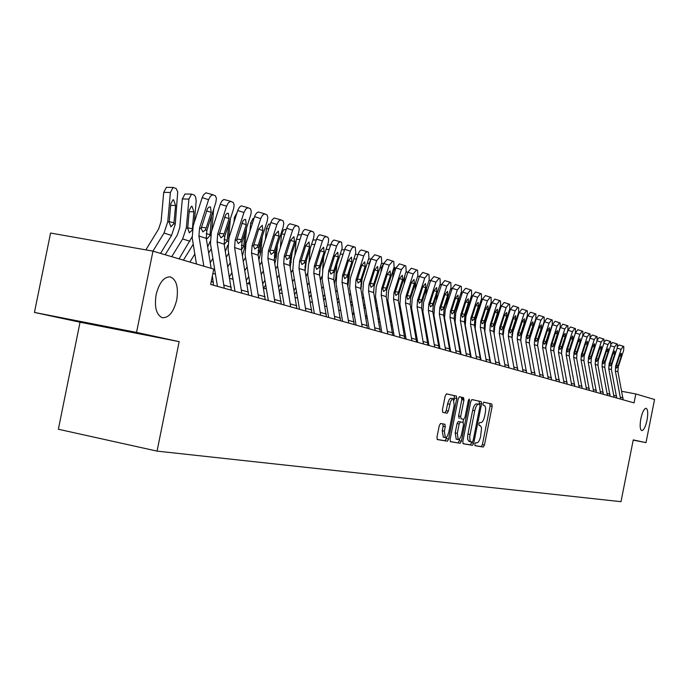 <?xml version="1.0" encoding="UTF-8"?>
<svg xmlns="http://www.w3.org/2000/svg" width="689" height="689" viewBox="0 0 689 689"><rect width="100%" height="100%" fill="white"/><g stroke="black" fill="none" stroke-linecap="round" stroke-linejoin="round"><path stroke-width="1.03" d="M474.859 444.095L475.074 445.705L483.265 447.04L484.453 445.016L492.17 406.321L491.86 404.004L483.781 402.195L482.937 403.599L483.161 405.244L484.281 405.485C485.642 406.295 485.978 408.784 485.289 412.935L484.643 416.182C483.661 420.359 482.378 422.503 480.81 422.633L479.742 422.426L478.898 423.847L479.122 425.466L480.784 426.026L481.551 428.145L480.629 436.326C479.647 440.495 478.364 442.674 476.779 442.846L475.711 442.665L474.859 444.095M176.72 299.948C178.615 287.304 176.496 279.622 170.364 276.883C163.956 276.668 159.211 282.602 156.119 294.677C154.267 307.079 156.274 314.735 162.139 317.655C168.719 318.163 173.576 312.263 176.72 299.948M647.023 420.238C648.185 413.417 647.893 409.438 646.144 408.284C644.146 408.482 642.389 411.944 640.856 418.662C639.702 425.483 639.995 429.462 641.717 430.616C643.733 430.427 645.498 426.973 647.023 420.238M440.59 423.459L439.281 425.587L436.972 437.145L437.317 439.556L447.359 441.201L448.642 439.074L456.747 398.509L456.385 396.072L446.498 393.858L445.197 395.96L442.407 409.912L442.769 412.366L447.075 413.219L448.375 411.118L450.503 401.627L452.432 398.819L453.241 398.681L454.206 405.192L448.866 431.943L447.566 435.732L446.403 437.257L445.283 437.575L444.371 431.159L445.266 426.672L444.913 424.252L440.59 423.459M454.232 399.99L454.249 395.658L456.385 396.072L446.3 393.875M474.936 445.594L481.215 446.618L482.403 444.594L490.12 405.916L489.81 403.608L491.86 404.004L483.626 402.221M179.157 341.641L136.543 332.417L152.967 251.141L50.564 233.046L34.45 312.436L80.045 322.219L58.358 429.247L157.066 451.114L179.157 341.641L80.045 322.219M633.208 440.116L645.998 442.648L633.251 439.892L620.996 501.687L157.066 451.114M645.998 442.648L654.55 399.499L635.818 393.962L621.771 391.318M152.967 251.141L213.754 269.123L210.662 284.445L634.044 402.876L635.818 393.962M462.801 441.425L463.163 443.768L472.508 445.292L473.731 443.234L481.559 403.978L481.232 401.627L471.982 399.56L470.751 401.592L462.801 441.425M479.311 404.4L479.156 401.222L481.232 401.627L471.793 399.577M460.14 443.277L450.434 441.692L450.098 439.324L458.185 398.828L459.451 396.761L463.568 397.682L463.93 400.094L460.683 416.389L461.019 418.774L463.757 419.308L465.006 417.241L468.374 400.378L469.252 398.948L469.485 400.619L461.397 441.193L460.14 443.277L450.27 441.58M136.543 332.417L34.45 312.436M448.978 342.183L448.522 342.054M438.282 339.066L437.722 338.902M427.283 335.87L426.612 335.672M415.984 332.572L415.183 332.339M404.348 329.187L403.418 328.911M392.377 325.699L391.309 325.389M380.044 322.107L378.829 321.754M367.34 318.404L365.98 318.008M354.249 314.589L352.725 314.15M340.745 310.661L339.048 310.162M326.819 306.605L324.941 306.054M312.444 302.419L310.377 301.816M297.596 298.096L295.323 297.433M282.257 293.626L279.768 292.903M266.402 289.01L263.68 288.217M250.004 284.23L247.041 283.368M233.028 279.286L229.807 278.347M215.45 274.17L212.884 273.421M463.111 397.587L462.655 399.844M462.956 443.647L470.432 444.861L471.81 442.011M472.258 442.088L473.11 440.65L479.992 406.14L479.768 404.495L478.631 404.245C477.038 404.34 475.737 406.501 474.73 410.73L469.683 436.714L470.105 440.882L470.733 441.735L472.258 442.088M478.631 404.245L476.547 403.84C474.945 403.926 473.644 406.088 472.645 410.317L474.73 410.73M469.183 441.494L467.736 439.53L467.667 435.543L472.645 410.317M459.262 396.778L463.568 397.682L461.466 397.269L461.811 399.672L458.564 415.967L459.21 418.412M463.576 419.274L462.956 422.383M459.666 438.884L459.287 440.762L461.397 441.193M457.307 433.303L458.176 439.616L459.83 438.678L461.32 435.422L463.499 424.794L463.163 422.426L460.424 421.901L459.167 423.976L457.307 433.303L455.188 432.873L456.247 439.22M455.188 432.873L457.048 423.554L458.306 421.479L463.137 422.417M458.039 442.846L459.287 440.762M443.346 437.179L442.226 430.72L443.122 426.233L442.872 423.873M453.104 398.655L450.563 398.276L449.142 399.629L447.592 403.823L449.745 404.254M442.76 412.358L444.93 412.789L446.222 410.687L447.592 403.823M437.153 439.444L445.223 440.753L446.885 436.774M620.617 399.112L615.337 370.88L615.63 366.135L621.125 349.366L617.189 348.109M623.183 399.835L617.921 371.716L618.222 366.987L623.683 350.296L623.803 346.455L623.287 346.266L621.125 349.366M617.628 346.421L619.127 344.939L623.287 346.266M616.422 365.316L618.179 365.549L617.663 366.806L616.56 368.107L616.19 366.315L619.54 355.782L621.271 353.293L621.185 356.359L619.523 355.825M618.179 365.549L621.185 356.359M614.088 397.295L608.766 368.753L609.076 363.956L614.622 347.006L610.6 345.714M616.715 398.027L611.41 369.605L611.711 364.834L617.241 347.954L617.353 344.069L616.819 343.871L614.622 347.006M611.005 344.199L612.616 342.536L616.819 343.871M609.877 363.137L611.668 363.37L611.143 364.645L610.023 365.954L609.644 364.145L613.029 353.491L614.795 350.985L614.709 354.086L613.012 353.543M611.668 363.37L614.709 354.086M607.422 395.426L602.065 366.574L602.367 361.734L607.974 344.595L603.865 343.277M610.109 396.175L604.761 367.452L605.071 362.629L610.652 345.559L610.747 341.632L610.204 341.434L607.974 344.595M604.227 341.959L605.967 340.082L610.204 341.434M603.185 360.915L605.011 361.148L604.486 362.431L603.349 363.758L602.953 361.923L606.372 351.157L608.163 348.625L608.086 351.76L606.354 351.201M605.011 361.148L608.086 351.76M600.61 393.522L595.201 364.36L595.511 359.451L601.178 342.123L596.975 340.788M603.357 394.289L597.966 365.248L598.276 360.373L603.917 343.122L604.003 339.143L603.452 338.936L601.178 342.123M597.285 339.729L599.172 337.576L603.452 338.936M596.347 358.633L598.216 358.874L597.682 360.175L596.519 361.51L596.114 359.649L599.559 348.763L601.376 346.205L601.316 349.383L599.551 348.815M598.216 358.874L601.316 349.383M593.642 391.567L588.191 362.087L588.509 357.126L594.237 339.608L589.939 338.239M596.45 392.36L591.016 363L591.334 358.065L597.036 340.624L597.113 336.594L596.545 336.387L594.237 339.608M590.146 337.576L592.221 335.009L596.545 336.387M589.353 356.308L591.265 356.558L590.723 357.867L589.595 359.227L589.121 357.333L592.609 346.326L594.469 343.742L594.4 346.955L592.592 346.369M591.265 356.558L594.4 346.955M563.12 345.172L563.171 344.517M555.79 341.399L555.868 340.469M562.457 346.713L562.405 347.359M555.73 341.58L555.808 340.65M548.323 337.455L548.418 336.223M555.076 342.889L554.998 343.828M548.177 337.886L548.272 336.654M540.684 333.381L540.796 331.831M547.522 338.954L547.428 340.185M540.452 334.07L540.572 332.52M532.864 329.17L533.01 327.292M539.806 334.88L539.685 336.43M532.554 330.134L532.7 328.257M524.872 324.82L525.044 322.59M531.908 330.668L531.762 332.554M586.52 389.578L581.025 359.761L581.344 354.749L587.131 337.033L582.765 335.638L585.116 332.391L589.483 333.777L587.131 337.033M576.65 354.508L582.765 335.638M589.388 390.379L583.91 360.7L584.229 355.713L589.991 338.066L590.06 333.993L589.483 333.777M582.196 353.922L584.16 354.18L582.455 356.876L581.964 354.956L585.495 343.82L587.372 341.21L587.329 344.466L585.478 343.871M584.16 354.18L587.329 344.466M579.225 387.537L573.687 357.384L574.015 352.32L579.871 334.389L575.453 332.985L577.847 329.704L582.257 331.108L579.871 334.389M569.071 353.069L575.453 332.985M582.162 388.363L576.641 358.349L576.969 353.302L582.791 335.457L582.851 331.331L582.257 331.108M574.884 351.493L576.882 351.752L576.331 353.087L575.1 354.465L574.652 352.535L578.217 341.27L580.138 338.635L580.095 341.925L578.2 341.322M576.882 351.752L580.095 341.925M571.767 385.452L566.186 354.956L566.513 349.831L572.438 331.693L567.977 330.272L570.414 326.965L574.859 328.377L572.438 331.693M561.423 351.287L567.977 330.272M574.772 386.296L569.209 355.937L569.536 350.83L575.427 332.778L575.47 328.601L574.859 328.377M567.4 348.996L569.45 349.263L568.89 350.615L567.633 352.001L567.168 350.046L570.768 338.652L572.714 335.991L572.688 339.324L570.75 338.704M569.45 349.263L572.688 339.324M564.136 383.317L558.503 352.467L558.839 347.282L564.825 328.937L560.329 327.499L562.801 324.157L567.297 325.587L564.825 328.937M553.629 349.323L560.329 327.499M567.211 384.178L561.595 353.474L561.931 348.307L567.891 330.048L567.917 325.811L567.297 325.587M559.744 346.446L561.836 346.722L561.268 348.091L559.993 349.487L559.511 347.506L563.146 335.974L565.126 333.287L565.118 336.663L563.128 336.034M561.836 346.722L565.118 336.663M556.316 381.129L550.64 349.926L550.985 344.672L557.039 326.112L552.492 324.657L555.007 321.281L559.546 322.728L557.039 326.112M545.679 347.239L552.492 324.657M559.468 382.016L553.81 350.951L554.145 345.723L560.174 327.249L560.191 322.96L559.546 322.728M551.898 343.837L554.042 344.112L553.474 345.499L552.165 346.911L551.665 344.905L555.351 333.235L557.375 330.522L557.367 333.941L555.334 333.295M554.042 344.112L557.367 333.941M524.467 326.069L524.639 323.847M516.69 320.325L516.896 317.724M520.815 338.687L520.944 335.216M523.829 326.319L523.657 328.55M548.315 378.89L542.587 347.316L542.941 342.002L549.064 323.219L544.474 321.754L547.032 318.335L551.622 319.791L549.064 323.219M537.558 345.051L538.35 340.521L544.474 321.754M551.536 379.794L545.834 348.367L546.179 343.079L552.277 324.381L552.268 320.032L551.622 319.791M543.871 341.167L546.067 341.451L545.481 342.855L544.155 344.276L543.638 342.235L547.359 330.427L549.426 327.688L549.426 331.151L547.342 330.487M546.067 341.451L549.426 331.151M516.182 321.875L516.388 319.283M508.318 315.665L509.869 310.894M512.607 330.909L512.366 334.001M515.493 322.039L515.355 324.416M540.116 376.599L534.345 344.646L534.698 339.272L540.891 320.247L536.249 318.774L538.858 315.321L543.492 316.794L540.891 320.247M529.255 342.769L530.065 337.774L536.249 318.774M543.414 377.52L537.67 345.723L538.014 340.375L544.181 321.444L544.164 317.043L543.492 316.794M535.646 338.428L537.894 338.721L537.308 340.133L535.947 341.572L535.413 339.513L539.177 327.559L541.278 324.786L541.296 328.3L539.16 327.619M537.894 338.721L541.296 328.3M507.707 317.534L507.939 314.563M502.772 333.381L503.203 329.144M504.064 326.491L503.823 329.497M506.803 318.051L506.854 320.152M499.766 310.773L500.602 308.19M531.71 374.248L525.896 341.908L526.25 336.473L532.519 317.216L527.834 315.717L530.487 312.229L535.172 313.719L532.519 317.216M520.755 340.4L521.573 334.957L527.834 315.717M535.095 375.195L529.298 343.01L529.652 337.601L535.896 318.439L535.861 313.977L535.172 313.719M527.223 335.629L529.522 335.922L528.928 337.352L527.541 338.807L526.99 336.714L530.797 324.614L532.916 321.806L532.959 325.372L530.78 324.674M529.522 335.922L532.959 325.372M499.025 313.056L499.292 309.671M493.668 331.418L494.435 324.631M495.313 321.927L495.046 325.311M497.82 314.21L498.078 315.967M523.106 371.845L517.232 339.1L517.603 333.597L523.941 314.098L519.205 312.591L521.909 309.068L526.646 310.567L523.941 314.098M512.056 338.032L512.866 332.072L519.205 312.591M517.982 370.406L517.861 369.795M526.577 372.809L520.72 340.237L521.091 334.751L527.404 315.355L527.343 310.834L526.646 310.567M518.584 332.753L520.944 333.054L520.341 334.509L518.92 335.974L518.352 333.846L522.202 321.591L524.363 318.757L524.424 322.374L522.184 321.66M520.944 333.054L524.424 322.374M490.129 308.414L490.31 304.994M484.333 329.204L484.539 328.438M485.134 323.899L485.444 319.972M486.348 317.19L486.038 321.005M488.527 310.481L488.975 311.971M514.27 369.373L508.353 336.232L508.723 330.651L515.148 310.911L510.36 309.387L513.116 305.821L517.895 307.337L515.148 310.911M503.159 335.732L503.943 329.109L510.36 309.387M509.093 367.926L508.895 366.875M517.835 370.363L511.936 337.386L512.306 331.84L518.696 312.195L518.619 307.604L517.895 307.337M509.731 329.807L512.151 330.117L511.539 331.581L510.093 333.063L509.498 330.909L513.4 318.499L515.613 315.64L515.673 319.3L513.374 318.568M512.151 330.117L515.673 319.3M481.017 303.616L480.956 300.585M474.755 326.87L474.928 326.319M475.892 319.412L476.228 315.149M477.158 312.289L476.814 316.552M478.915 306.881L479.578 308.052M505.218 366.841L499.249 333.278L499.628 327.637L506.131 307.638L501.291 306.097L504.098 302.497L508.93 304.03L506.131 307.638M494.108 333.769L494.797 326.069L501.291 306.097M499.981 365.377L499.654 363.603M508.87 367.857L502.918 334.466L503.297 328.851L509.765 308.956L509.671 304.305L508.93 304.03M500.653 326.784L503.134 327.103L502.505 328.593L501.032 330.083L500.421 327.895L504.365 315.329L506.63 312.436L506.699 316.148L504.339 315.39M503.134 327.103L506.699 316.148M464.903 324.45L465.092 323.925M466.41 314.882L466.789 310.145M448.393 341.348L448.728 340.831M467.736 307.208L467.357 311.945M468.933 303.53L469.881 304.176M471.612 298.828L471.276 296.287M448.169 340.116L448.505 339.599M447.109 334.311L447.445 333.795M454.774 321.927L455.016 321.358M456.678 310.188L457.1 304.951M445.749 326.87L446.084 326.353M459.873 300.335L459.348 300.051L457.978 303.16L457.66 307.173M461.845 294.272L461.268 292.093M437.532 337.894L437.954 337.248M445.499 325.484L445.826 324.967M436.456 331.934L436.869 331.288M444.371 319.317L445.301 309.645L452.217 288.303L455.326 284.497L460.433 286.116L457.332 289.931L452.217 288.303M446.705 305.33L447.17 299.569M435.078 324.39L435.491 323.744M449.538 296.571L447.91 299.672L447.704 302.23M451.734 289.802L450.916 287.985M426.603 335.646L427.102 334.863M434.802 322.848L435.215 322.202M425.492 329.506L425.991 328.731M433.665 316.613L434.053 315.82M436.456 300.301L436.972 293.97M424.114 321.875L424.613 321.091M440.193 284.023L441.287 285.375M438.833 292.963L437.498 297.105M423.804 320.161L424.303 319.386M414.227 327.042L414.821 326.121M422.658 313.805L423.132 312.909M425.948 295.081L426.508 288.157M412.832 319.308L413.426 318.378M429.144 280.018L430.504 280.974M427.051 291.645L427.628 289.871M412.496 317.422L413.09 316.501M402.634 324.536L403.323 323.46M411.324 310.911L411.901 309.912M415.148 289.656L415.76 282.12M401.231 316.699L401.92 315.622M417.749 275.97L419.368 276.608M400.86 314.632L401.549 313.555M390.706 321.996L391.49 320.755M399.663 307.923L400.343 306.82M404.055 284.032L404.667 276.013M389.285 314.046L390.077 312.806M405.838 272.396L406.605 271.922L407.845 272.301M388.889 311.781L389.673 310.541M378.416 319.403L379.312 317.991M387.657 304.874L388.441 303.625M392.652 278.184L393.169 271.897L392.549 271.879M376.986 311.35L377.891 309.938M393.169 271.897L395.107 267.754L395.951 267.987M376.556 308.879L377.451 307.466M365.756 316.776L366.772 315.183M375.29 301.756L376.185 300.344M380.931 272.103L381.301 267.668L380.07 267.625M373.602 292.153L374.187 285.84M364.326 308.612L365.334 307.01M381.301 267.668L383.695 263.542M363.852 305.925L364.86 304.323M352.716 314.106L353.845 312.315M362.552 298.57L363.568 296.976M368.882 265.773L369.089 263.31L367.203 263.25M360.958 289.501L362.104 279.071M351.269 305.821L352.398 304.03M368.581 258.986L371.044 259.064L369.089 263.31M350.753 302.902L351.89 301.11M339.884 310.412L340.53 309.395M349.426 295.314L350.563 293.523M356.48 259.185L353.939 258.745M347.893 286.521L349.667 272M337.799 302.988L339.066 300.99M357.858 254.913L356.506 258.831M337.257 299.827L338.514 297.829M335.887 291.99L337.154 289.991M334.38 283.317L335.707 278.442L336.869 264.61M323.916 300.111L325.311 297.898M323.322 296.692L324.726 294.479M321.927 288.596L323.322 286.374M322.581 270.088L323.701 256.885M320.428 279.923L321.832 276.47M309.585 297.192L311.127 294.737M319.481 274.265L320.204 267.771M308.948 293.497L310.489 291.042M307.509 285.125L309.051 282.671M308.939 262.879L310.136 248.798M306.002 276.341L307.509 273.361M294.78 294.229L296.477 291.525M316.285 240.022L313.194 239.979M305.089 270.992L306.364 260.528M294.1 290.25L295.796 287.537M292.627 281.586L294.324 278.873M294.866 255.473L296.158 240.323M291.111 272.663L292.773 269.761M279.484 291.223L281.353 288.252M297.829 235.13L299.009 234.863M290.215 267.444L292.102 252.958M278.761 286.934L280.621 283.954M277.245 277.968L279.105 274.989M280.354 247.713L281.525 234.105L283.842 229.532L284.376 229.592M275.712 268.908L277.564 265.876M263.68 288.183L265.721 284.91M290.612 257.6L289.681 263.439M274.833 263.698L276.341 257.281L277.4 245.034M262.905 283.558L264.938 280.285M261.346 274.274L263.379 271.001M265.386 239.6L266.333 228.722L268.701 224.089L269.261 224.149M259.805 265.067L261.837 261.803M248.195 283.704L249.556 281.517M275.85 249.84L275.212 256.902L274.136 259.279M258.918 259.77L260.873 252.208L262.216 236.732M246.498 280.113L248.72 276.539M244.896 270.493L247.118 266.919M249.943 231.082L250.632 223.158L253.061 218.465L253.664 218.525M232.219 279.045L232.83 278.063M243.346 261.148L245.568 257.574M260.623 241.718L259.71 251.821L258.065 254.654M495.925 364.24L489.913 330.255L490.292 324.536L496.872 304.28L491.98 302.721L494.848 299.078L499.732 300.628L496.872 304.28M490.637 362.758L484.832 331.53L485.409 322.96L491.98 302.721M499.671 365.291L493.677 331.469L494.056 325.785L500.602 305.632L500.49 300.912L499.732 300.628M491.335 323.684L493.884 324.011L493.246 325.518L491.739 327.025L491.111 324.803L495.098 312.074L497.406 309.154L497.492 312.918L495.072 312.143M493.884 324.011L497.492 312.918M486.391 361.57L480.319 327.146L480.715 321.358L487.381 300.835L482.429 299.259L485.349 295.581L490.292 297.14L487.381 300.835M481.043 360.08L475.186 328.438L475.772 319.756L482.429 299.259M490.241 362.647L484.186 328.403L484.574 322.641L491.205 302.221L491.076 297.433L490.292 297.14M481.775 320.506L484.393 320.833L483.747 322.366L482.205 323.89L481.551 321.634L485.59 308.732L487.924 305.77L488.045 309.594L485.564 308.801M484.393 320.833L488.045 309.594M476.607 358.831L470.484 323.959L470.88 318.094L477.632 297.295L472.628 295.702L475.608 291.981L480.603 293.566L477.632 297.295M471.198 357.324L465.29 325.277L465.885 316.484L472.628 295.702M480.552 359.942L474.454 325.242L474.85 319.412L481.559 298.725L481.404 293.858L480.603 293.566M471.965 317.241L474.652 317.577L473.998 319.128L472.413 320.669L471.741 318.378L475.823 305.305L478.209 302.307L478.347 306.192L475.806 305.373M474.652 317.577L478.347 306.192M466.556 356.024L460.381 320.686L460.786 314.744L467.616 293.66L462.56 292.05L465.6 288.286L470.656 289.888L467.616 293.66M461.079 354.49L455.119 322.021L455.73 313.107L462.56 292.05M470.604 357.16L464.455 322.004L464.851 316.096L471.655 295.125L471.474 290.198L470.656 289.888M462.155 399.741L462.603 397.493M461.888 313.891L464.653 314.236L463.981 315.803L462.362 317.362L461.664 315.037L465.798 301.782L468.227 298.75L468.391 302.695L465.781 301.86M464.653 314.236L468.391 302.695M456.23 353.138L449.995 317.328L450.408 311.299L457.332 289.931M450.692 351.588L444.681 318.68M460.39 354.301L454.18 318.68L454.594 312.685L461.484 291.438L461.277 286.426L460.433 286.116M451.536 310.446L454.378 310.799L453.698 312.393L452.044 313.96L451.312 311.6L455.507 298.165L457.987 295.099L458.168 299.104L455.481 298.242M454.378 310.799L458.168 299.104M445.611 350.167L439.324 313.874L439.746 307.759L446.765 286.099L441.589 284.454L444.758 280.595L449.926 282.232L446.765 286.099M440.013 348.6L433.949 315.252L434.587 306.088L441.589 284.454M449.891 351.364L443.63 315.261L444.052 309.189L451.028 287.64L450.804 282.559L449.926 282.232M440.9 306.915L443.819 307.268L443.13 308.879L441.434 310.472L440.676 308.069L444.922 294.453L447.48 291.361L447.661 295.409L444.896 294.53M443.819 307.268L447.661 295.409M434.699 347.11L428.36 310.317L428.791 304.125L435.904 282.154L430.668 280.492L433.906 276.59L439.134 278.244L435.904 282.154M429.032 345.525L422.917 311.721L423.563 302.437L430.668 280.492M439.1 348.341L432.787 311.755L433.209 305.589L440.28 283.747L440.03 278.58L439.134 278.244M429.97 303.272L432.959 303.642L432.261 305.279L430.53 306.881L429.747 304.443L434.044 290.629L436.654 287.502L436.86 291.619L434.018 290.706M432.959 303.642L436.86 291.619M423.477 343.975L417.078 306.665L417.517 300.387L424.725 278.098L419.429 276.418L422.736 272.474L428.024 274.144L424.725 278.098M417.741 342.373L411.574 308.086L412.229 298.673L419.429 276.418M428.007 345.241L421.634 308.138L422.064 301.894L429.238 279.734L428.946 274.489L428.024 274.144M418.723 299.534L421.806 299.913L421.091 301.567L419.317 303.186L418.499 300.705L422.857 286.702L425.526 283.532L425.75 287.718L422.831 286.779M421.806 299.913L425.75 287.718M411.927 340.745L405.476 302.91L405.924 296.537L413.228 273.929L407.871 272.224L411.247 268.236L416.604 269.924L413.228 273.929M406.131 339.117L399.904 304.357L400.576 294.806L407.871 272.224M416.587 342.045L410.153 304.426L410.601 298.087L417.87 275.609L417.551 270.277L416.604 269.924M407.156 295.693L410.325 296.081L409.593 297.751L407.776 299.388L406.932 296.873L411.342 282.654L414.046 279.441L414.322 283.704L411.316 282.74M410.325 296.081L414.322 283.704M400.033 337.421L393.531 299.035L393.987 292.575L401.394 269.632L395.968 267.909L399.431 263.87L404.77 265.558M394.168 335.776L387.89 300.516L388.57 290.827L395.968 267.909M404.831 338.755L398.345 300.602L398.802 294.169L406.174 271.363L405.821 265.945L404.848 265.584L401.394 269.632M395.245 291.731L398.509 292.127L397.768 293.824L395.899 295.486L395.03 292.92L399.499 278.494L402.29 275.255L402.565 279.57L399.474 278.589M398.509 292.127L402.565 279.57M387.795 333.993L381.232 295.056L381.697 288.493L389.207 265.213L383.721 263.474L387.261 259.383L392.661 261.088M381.852 332.331L375.514 296.554L376.22 286.727L383.721 263.474M392.739 335.379L386.193 296.658L386.658 290.138L394.125 266.996L393.746 261.484L392.739 261.114L389.207 265.213M382.981 287.657L386.34 288.062L385.59 289.785L383.678 291.464L382.765 288.846L387.296 274.213L390.12 270.915L390.456 275.316L387.27 274.3M386.34 288.062L390.456 275.316M375.178 330.462L368.555 290.947L369.037 284.29L376.659 260.657L371.095 258.892L374.721 254.758L380.182 256.48M369.166 328.782L362.776 292.481L363.491 282.499L371.095 258.892M380.268 331.891L373.671 292.61L374.144 285.987L381.723 262.492L381.31 256.894L380.268 256.506L376.659 260.657M370.355 283.455L373.817 283.877L373.05 285.625L371.078 287.313L370.139 284.66L374.73 269.795L377.624 266.462L377.985 270.941L374.704 269.89M373.817 283.877L377.985 270.941M362.181 326.827L355.498 286.719L355.989 279.958L363.723 255.963L358.091 254.181L359.555 251.252L361.294 249.935L367.332 251.735M356.092 325.122L349.642 288.278L350.374 278.149L358.091 254.181M367.426 328.3L360.769 288.424L361.251 281.706L368.942 257.858L368.486 252.157L367.418 251.761L365.471 252.674L363.723 255.963M357.333 279.131L360.898 279.562L360.123 281.336L358.108 283.041L357.126 280.337L361.785 265.248L364.739 261.872L365.136 266.428L361.751 265.343M360.898 279.562L365.136 266.428M348.772 323.081L342.037 282.361L342.528 275.497L350.382 251.123L344.681 249.315L345.878 246.757L347.669 245.086L354.077 246.834M342.605 321.35L336.103 283.946L336.843 273.662L344.681 249.315M354.18 324.588L347.471 284.118L347.962 277.297L355.765 253.078L355.274 247.273L354.163 246.869L352.165 247.782L350.382 251.123M343.914 274.67L347.592 275.109L346.8 276.909L344.724 278.64L343.708 275.884L348.427 260.554L351.459 257.135L351.89 261.777L348.393 260.657M347.592 275.109L351.89 261.777M334.94 319.205L328.145 277.856L328.653 270.889L336.62 246.128L330.849 244.302L332.365 241.288L333.907 240.013L340.4 241.787M328.696 317.465L322.133 279.476L322.891 269.029L330.849 244.302M340.521 320.773L333.752 279.674L334.251 272.749L342.175 248.143L341.641 242.235L340.495 241.813L338.437 242.735L336.62 246.128M330.065 270.071L333.864 270.519L333.054 272.353L330.918 274.101L329.867 271.294L334.656 255.722L337.756 252.252L338.221 256.971L334.621 255.826M333.864 270.519L338.221 256.971M320.661 315.217L313.805 273.214L314.322 266.135L322.409 240.969L316.57 239.126L318.12 236.06L319.696 234.777L326.285 236.577M314.339 313.443L307.716 274.859L308.491 264.257L316.57 239.126M326.431 316.828L319.593 275.092L320.109 268.055L328.317 242.476L328.662 239.178L327.809 237.18L325.535 236.62L323.959 237.903L322.409 240.969M315.777 265.325L319.696 265.782L318.869 267.642L316.682 269.408L315.579 266.548L320.437 250.727L323.615 247.213L324.123 252.019L320.402 250.839M319.696 265.782L324.123 252.019M305.916 311.092L299 268.417L299.534 261.226L307.742 235.655L301.825 233.778L303.41 230.669L305.029 229.368L311.712 231.194M299.508 309.301L292.825 270.097L293.626 259.322L301.825 233.778M311.867 312.754L304.977 270.355L305.503 263.207L313.667 237.8L314.184 233.855L313.288 231.814L310.946 231.237L309.327 232.537L307.742 235.655M301.024 260.425L305.063 260.898L304.228 262.785L301.971 264.567L300.826 261.656L305.752 245.568L309.017 242.011L309.559 246.903L305.718 245.68M305.063 260.898L309.559 246.903M290.68 306.829L283.704 263.465L284.247 256.153L292.592 230.152L286.598 228.257L288.209 225.096L289.88 223.787L296.666 225.63M284.187 305.012L277.452 265.179L278.27 254.224L286.598 228.257M296.83 308.551L289.88 265.472L290.422 258.203L298.716 232.374L299.259 228.877L298.526 226.483L296.184 225.604L294.203 226.991L292.592 230.152M285.78 255.361L289.957 255.843L289.096 257.764L286.779 259.572L285.582 256.601L290.586 240.246L293.936 236.637L294.522 241.624L290.551 240.358M289.957 255.843L294.522 241.624M242.433 255.653L244.896 246.963L246.55 228.016M229.523 276.616L231.943 272.715M227.87 266.643L230.298 262.733M233.993 222.159L234.415 217.405L237.042 212.643M226.302 257.143L228.731 253.233M244.896 233.192L243.691 246.567L241.581 249.59M274.928 302.419L267.892 258.349L268.452 250.908L276.926 224.468L270.846 222.547L272.172 219.782L274.213 218.008L281.103 219.886M268.348 300.585L261.553 260.097L262.388 248.953L270.846 222.547M281.293 304.202L274.282 260.416L274.833 253.027L283.257 226.767L283.799 223.202L283.033 220.764L280.612 219.851L278.58 221.255L276.926 224.468M270.019 250.124L274.343 250.624L273.464 252.57L271.078 254.405L269.83 251.364L274.911 234.734L278.347 231.082L278.976 236.163L274.877 234.854M274.343 250.624L278.976 236.163M228.584 239.204L230.367 218.878M225.355 251.364L227.775 245.198M213.452 270.613L214.572 268.805M210.24 262.707L212.875 258.444M217.526 212.78L219.352 207.062M208.664 253.044L211.299 248.789M228.653 224.244L227.129 241.141L224.39 244.173M258.633 297.863L251.537 253.052L252.105 245.491L260.726 218.585L254.568 216.647L255.025 215.433L256.601 212.987L258.358 211.971L265.007 213.943M251.967 296.003L245.112 254.835L245.964 243.51L254.568 216.647M265.213 299.706L258.142 255.188L258.711 247.678L267.272 220.962L267.814 217.345L267.013 214.856L264.507 213.909L262.406 215.321L260.726 218.585M253.724 244.716L258.186 245.224L257.298 247.205L254.835 249.056L253.535 245.964L258.694 229.041L262.225 225.337L262.897 230.522L258.659 229.17M258.186 245.224L262.897 230.522M211.738 230.893L213.65 209.267M207.656 246.877L210.205 241.348M189.888 262.061L194.832 254.052M183.42 260.149L193.239 244.225M211.549 215.838L209.999 235.526L207.225 238.609L206.149 237.516M241.761 293.144L234.613 247.566L235.199 239.875L243.949 212.505L237.714 210.533L237.929 209.904L239.436 207.217L241.253 205.865L248.35 207.794M235.009 291.258L228.093 249.392L228.972 237.869L237.714 210.533M248.583 295.056L241.451 249.78L242.028 242.14L250.917 214.331L251.27 211.273L250.434 208.733L247.833 207.751L245.68 209.18L243.949 212.505M236.861 239.117L241.477 239.643L240.564 241.658L238.334 243.579L236.68 240.366L242.761 221.255L244.164 219.67L245.611 219.421L246.266 224.674L241.873 223.279M241.477 239.643L246.266 224.674M194.298 222.358L196.184 200.99L195.667 197.183L194.419 195.09L191.542 194.126L188.915 199.078L182.327 198.949L184.971 194.005L185.599 194.014M179.071 258.866L192.067 236.87M171.733 256.696L182.654 238.945L186.357 227.775L188.915 199.078M165.179 254.758L177.297 235.044L179.76 227.603L182.327 198.949M192.188 230.092L189.346 232.822L187.709 228.214L189.268 210.223L191.404 206.244L192.016 206.295L193.902 211.824L192.369 229.015M224.295 288.26L217.087 241.891L217.69 234.062L226.586 206.2L220.265 204.211L220.489 203.565L222.03 200.835L223.899 199.465L231.108 201.421M217.448 286.348L210.472 243.751L211.377 232.029L220.265 204.211M231.358 290.233L224.166 244.182L224.76 236.413L233.605 208.75L234.148 204.995L233.27 202.402L230.574 201.377L228.352 202.824L226.586 206.2M219.395 233.313L224.175 233.864L223.245 235.905L220.954 237.86L219.223 234.57L225.673 214.71L227.146 213.34L228.343 213.263L229.049 218.628L224.502 217.181M224.175 233.864L229.049 218.628M160.528 253.38L171.552 235.44L175.29 224.14L177.719 191.792L176.1 188.459L173.085 187.46L170.398 192.481L163.724 192.36L166.411 187.348L167.117 187.356M152.924 251.132L164.016 233.054L167.78 221.677L170.398 192.481M145.844 249.883L158.591 229.093L161.097 221.513L163.724 192.36M173.904 223.684L170.889 226.836L169.184 222.142L170.777 203.832L172.956 199.793L173.619 199.844L175.574 205.494L173.904 223.684L175.29 224.14M203.841 266.195L198.923 236.008L199.543 228.042L208.595 199.672L202.178 197.648L203.625 194.694L205.916 192.834L213.245 194.823M196.451 264.008L192.214 237.912L193.144 225.975L202.178 197.648M211.17 268.357L206.269 238.385L206.881 230.479L215.872 202.316L216.406 198.492L215.485 195.831L212.694 194.78L210.403 196.244L208.595 199.672M213.512 285.246L212.393 275.858M201.3 227.31L206.261 227.87L205.305 229.954L202.954 231.926L201.128 228.567L207.423 208.767L208.905 207.131L210.455 206.889L211.213 212.358L206.493 210.86M206.261 227.87L211.213 212.358M479.079 425.449L480.199 425.673M490.12 405.916L492.17 406.321M482.403 444.594L484.453 445.016M481.215 446.618L483.265 447.04M479.475 403.573L481.559 403.978M471.655 442.812L473.731 443.234M470.432 444.861L472.508 445.292M467.917 434.018L470.001 434.449M469.037 441.468L471.121 441.899M461.811 399.672L463.93 400.094M458.564 415.967L460.683 416.389M468.365 400.404L469.485 400.619M458.306 421.479L460.424 421.901M457.048 423.554L459.167 423.976M443.122 426.233L445.266 426.672M442.226 430.72L444.371 431.159M446.222 410.687L448.375 411.118M444.93 412.789L447.075 413.219M454.611 398.087L456.747 398.509M446.515 438.643L448.642 439.074M445.223 440.753L447.359 441.201M616.19 366.315L615.63 366.135M618.222 366.987L617.663 366.806M617.921 371.716L615.337 370.88M623.089 398.001L620.513 397.269M609.644 364.145L609.076 363.956M611.711 364.834L611.143 364.645M611.41 369.605L608.766 368.753M616.621 396.166L613.994 395.426M602.953 361.923L602.367 361.734M605.071 362.629L604.486 362.431M604.761 367.452L602.065 366.574M610.015 394.297L607.328 393.54M596.114 359.649L595.511 359.451M598.276 360.373L597.682 360.175M597.966 365.248L595.201 364.36M603.254 392.385L600.515 391.61M589.121 357.333L588.509 357.126M591.334 358.065L590.723 357.867M591.016 363L588.191 362.087M596.347 390.439L593.548 389.647M534.75 323.399L534.285 323.374M526.275 320.506L525.733 320.48M527.429 316.949L526.887 316.923L527.429 316.966M581.964 354.956L581.344 354.749M584.229 355.713L583.609 355.507M583.91 360.7L581.025 359.761M589.284 388.441L586.417 387.631M574.652 352.535L574.015 352.32M576.969 353.302L576.331 353.087M576.641 358.349L573.687 357.384M582.067 386.4L579.13 385.564M567.168 350.046L566.513 349.831M569.536 350.83L568.89 350.615M569.209 355.937L566.186 354.956M574.669 384.307L571.672 383.454M559.511 347.506L558.839 347.282M561.931 348.307L561.268 348.091M561.595 353.474L558.503 352.467M567.107 382.171L564.033 381.301M551.665 344.905L550.985 344.672M554.145 345.723L553.474 345.499M553.81 350.951L550.64 349.926M559.365 379.983L556.221 379.088M517.594 317.551L516.957 317.517M543.638 342.235L542.941 342.002M546.179 343.079L545.481 342.855M545.834 348.367L542.587 347.316M551.441 377.736L548.211 376.831M511.781 334.475L512.246 334.63M535.413 339.513L534.698 339.272M538.014 340.375L537.308 340.133M537.67 345.723L534.345 344.646M543.32 375.445L540.012 374.506M506.863 320.058L506.165 320.032M526.99 336.714L526.25 336.473M529.652 337.601L528.928 337.352M529.298 343.01L525.896 341.908M535 373.093L531.615 372.138M497.742 317L496.924 316.966M518.352 333.846L517.603 333.597M521.091 334.751L520.341 334.509M520.72 340.237L517.232 339.1M526.474 370.682L523.003 369.7M488.363 313.865L487.442 313.822M509.498 330.909L508.723 330.651M512.306 331.84L511.539 331.581M511.936 337.386L508.353 336.232M517.732 368.21L514.175 367.203M478.734 310.644L477.701 310.601M500.421 327.895L499.628 327.637M503.297 328.851L502.505 328.593M502.918 334.466L499.249 333.278M508.766 365.678L505.115 364.645M468.847 307.346L467.728 307.303M458.702 303.961L457.918 303.927M444.818 321.789L445.275 321.927M433.984 318.361L434.552 318.542M422.839 314.839L423.52 315.054M411.376 311.221L412.186 311.471M399.878 307.587L400.516 307.785M343.113 254.198L340.254 254.112M329.204 249.418L326.13 249.332M314.839 244.5L311.549 244.406M319.438 271.406L319.877 271.552M300.016 239.427L296.477 239.324M304.822 266.617L305.821 266.944M284.695 234.191L281.525 234.105M290.215 261.829L291.309 262.19M289.811 260.907L290.319 261.028M268.848 228.782L266.333 228.722M275.212 256.902L276.341 257.281M274.205 255.843L275.316 256.093M252.467 223.202L250.632 223.158M259.71 251.821L260.873 252.208M258.065 250.598L259.813 251.003M491.111 324.803L490.292 324.536M494.056 325.785L493.246 325.518M493.677 331.469L489.913 330.255M499.577 363.077L495.83 362.018M481.551 321.634L480.715 321.358M484.574 322.641L483.747 322.366M484.186 328.403L480.319 327.146M490.137 360.407L486.296 359.322M471.741 318.378L470.88 318.094M474.85 319.412L473.998 319.128M474.454 325.242L470.484 323.959M480.448 357.669L476.504 356.549M461.664 315.037L460.786 314.744M464.851 316.096L463.981 315.803M464.455 322.004L460.381 320.686M470.509 354.852L466.453 353.707M451.312 311.6L450.408 311.299M454.594 312.685L453.698 312.393M454.18 318.68L449.995 317.328M460.286 351.967L456.127 350.787M440.676 308.069L439.746 307.759M444.052 309.189L443.13 308.879M443.63 315.261L439.324 313.874M449.788 348.996L445.507 347.79M429.747 304.443L428.791 304.125M433.209 305.589L432.261 305.279M432.787 311.755L428.36 310.317M438.996 345.947L434.595 344.707M418.499 300.705L417.517 300.387M422.064 301.894L421.091 301.567M421.634 308.138L417.078 306.665M427.903 342.812L423.373 341.529M406.932 296.873L405.924 296.537M410.601 298.087L409.593 297.751M410.153 304.426L405.476 302.91M416.483 339.582L411.824 338.265M395.03 292.92L393.987 292.575M398.802 294.169L397.768 293.824M398.345 300.602L393.531 299.035M404.736 336.258L399.939 334.906M382.765 288.846L381.697 288.493M386.658 290.138L385.59 289.785M386.193 296.658L381.232 295.056M392.635 332.839L387.692 331.443M370.139 284.66L369.037 284.29M374.144 285.987L373.05 285.625M373.671 292.61L368.555 290.947M380.173 329.316L375.083 327.878M357.126 280.337L355.989 279.958M361.251 281.706L360.123 281.336M360.769 288.424L355.498 286.719M367.323 325.682L362.078 324.2M343.708 275.884L342.528 275.497M347.962 277.297L346.8 276.909M347.471 284.118L342.037 282.361M354.086 321.935L348.668 320.411M329.867 271.294L328.653 270.889M334.251 272.749L333.054 272.353M333.752 279.674L328.145 277.856M340.426 318.077L334.837 316.501M315.579 266.548L314.322 266.135M320.109 268.055L318.869 267.642M319.593 275.092L313.805 273.214M326.328 314.089L320.566 312.462M300.826 261.656L299.534 261.226M305.503 263.207L304.228 262.785M304.977 270.355L299 268.417M311.772 309.972L305.821 308.293M285.582 256.601L284.247 256.153M290.422 258.203L289.096 257.764M289.88 265.472L283.704 263.465M296.735 305.727L290.586 303.987M235.509 217.431L234.415 217.405M243.691 246.567L244.896 246.963M241.365 245.172L243.803 245.732M269.83 251.364L268.452 250.908M274.833 253.027L273.464 252.57M274.282 260.416L267.892 258.349M281.198 301.334L274.833 299.534M227.129 241.141L228.111 241.46M224.08 239.565L227.241 240.289M253.535 245.964L252.105 245.491M258.711 247.678L257.298 247.205M258.142 255.188L251.537 253.052M265.119 296.787L258.539 294.926M209.999 235.526L210.498 235.69M211.592 217.948L210.886 217.931M206.166 233.752L210.119 234.656M236.68 240.366L235.199 239.875M242.028 242.14L240.564 241.658M241.451 249.78L234.613 247.566M248.488 292.084L241.675 290.155M186.357 227.775L187.709 228.214M182.654 238.945L189.931 241.245M193.902 211.824L189.139 211.721M187.718 227.766L192.386 228.826M219.223 234.57L217.69 234.062M224.76 236.413L223.245 235.905M224.166 244.182L217.087 241.891M231.263 287.21L224.209 285.22M167.78 221.677L169.184 222.142M164.016 233.054L171.552 235.44M175.574 205.494L170.639 205.391M169.193 221.686L174.024 222.788M201.128 228.567L199.543 228.042M206.881 230.479L205.305 229.954M206.269 238.385L198.923 236.008M213.426 282.171L211.247 281.551M468.908 441.442L470.992 441.864M456.066 439.177L458.176 439.616M443.148 437.136L445.283 437.575M406.605 271.922L406.002 271.897M395.107 267.754L393.893 267.72M383.282 263.474L381.43 263.413M357.987 254.517L355.326 254.43M344.517 249.823L341.658 249.745M330.625 245L327.551 244.905M301.472 234.889L298.518 234.811M286.168 229.592L283.842 229.532M270.346 224.132L268.701 224.089M253.974 218.491L253.061 218.465M191.542 194.126L184.971 194.005M173.085 187.46L166.411 187.348"/></g></svg>
